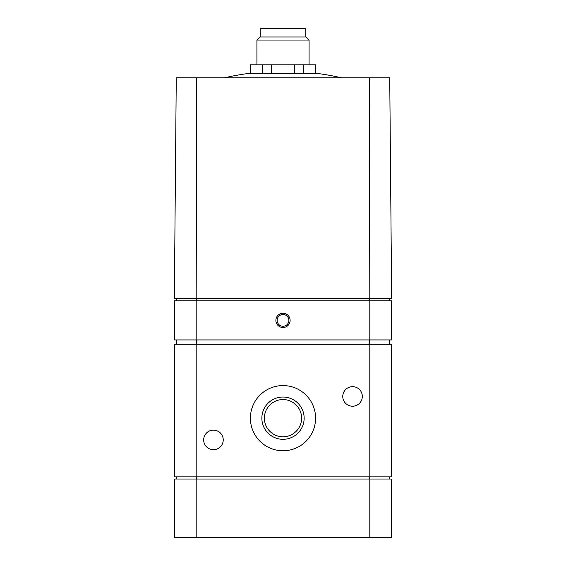 <?xml version="1.0" encoding="UTF-8"?>
<svg xmlns="http://www.w3.org/2000/svg" width="566" height="566" viewBox="0 0 566 566"><rect width="100%" height="100%" fill="white"/><g stroke="black" fill="none" stroke-linecap="round" stroke-linejoin="round"><path stroke-width="0.85" d="M196.19 298.65L174.342 298.65L176.267 77.846L196.628 77.846L196.19 298.65L391.658 298.65L389.733 77.846L196.628 77.846M389.486 298.65L389.486 300.822M176.514 298.65L176.514 300.822M176.514 339.94L176.514 344.284M389.486 339.94L389.486 344.284M196.19 476.848L196.19 344.284L174.342 344.284L174.342 476.848L391.658 476.848L391.658 344.284L369.81 344.284L369.81 476.848M362.325 396.441A9.778 9.778 0 0 0 347.651 387.972A9.778 9.778 0 0 0 347.651 404.909A9.778 9.778 0 0 0 362.325 396.441M223.237 439.902A9.778 9.778 0 0 0 208.571 431.433A9.778 9.778 0 0 0 208.571 448.378A9.778 9.778 0 0 0 223.237 439.902M250.398 418.175A32.602 32.602 0 0 1 299.301 389.946A32.602 32.602 0 0 1 299.301 446.404A32.602 32.602 0 0 1 250.398 418.175M196.19 344.284L369.81 344.284M391.658 451.859L391.658 471.414M389.486 476.848L389.486 479.02M176.514 476.848L176.514 479.02M196.19 479.02L196.19 537.7L174.342 537.7L174.342 479.02L391.658 479.02L391.658 537.7L369.81 537.7L369.81 479.02M196.19 537.7L369.81 537.7M196.19 339.94L196.19 300.822L174.342 300.822L174.342 339.94L391.658 339.94L391.658 300.822L369.81 300.822L369.81 339.94M275.875 320.377A7.125 7.125 0 0 1 286.559 314.208A7.125 7.125 0 0 1 286.559 326.547A7.125 7.125 0 0 1 275.875 320.377M196.19 300.822L369.81 300.822M369.372 77.846L369.81 298.65M261.86 418.175A21.14 21.14 0 0 1 293.57 399.865A21.14 21.14 0 0 1 293.57 436.485A21.14 21.14 0 0 1 261.86 418.175M264.386 418.175A18.614 18.614 0 0 1 292.311 402.051A18.614 18.614 0 0 1 292.311 434.292A18.614 18.614 0 0 1 264.386 418.175M277.135 320.377A5.865 5.865 0 0 1 285.936 315.297A5.865 5.865 0 0 1 285.936 325.464A5.865 5.865 0 0 1 277.135 320.377M341.708 77.846A260.785 260.785 0 0 0 317.908 73.502L248.092 73.502A260.785 260.785 0 0 0 224.292 77.846M250.398 73.502L250.398 64.807L250.802 64.807L250.802 73.502M250.802 64.807L262.504 64.807L262.504 73.502M262.504 64.807L271.298 64.807L271.298 73.502M271.298 64.807L294.702 64.807L294.702 73.502M294.702 64.807L303.496 64.807L303.496 73.502M303.496 64.807L315.198 64.807L315.198 73.502M315.198 64.807L315.602 64.807L315.602 73.502M305.817 36.995L305.817 28.3L260.183 28.3L260.183 36.995M256.922 40.037L309.078 40.037L306.036 36.995L259.964 36.995L256.922 40.037L256.922 64.807M389.401 298.65L389.401 300.822M369.499 298.65L369.499 300.822M369.117 298.65L369.117 300.822M196.883 298.65L196.883 300.822M196.501 298.65L196.501 300.822M176.599 298.65L176.599 300.822M176.599 339.94L176.599 344.284M196.501 339.94L196.501 344.284M196.883 339.94L196.883 344.284M369.117 339.94L369.117 344.284M369.499 339.94L369.499 344.284M389.401 339.94L389.401 344.284M389.401 476.848L389.401 479.02M369.499 476.848L369.499 479.02M369.117 476.848L369.117 479.02M196.883 476.848L196.883 479.02M196.501 476.848L196.501 479.02M176.599 476.848L176.599 479.02M309.078 40.037L309.078 64.807"/></g></svg>
